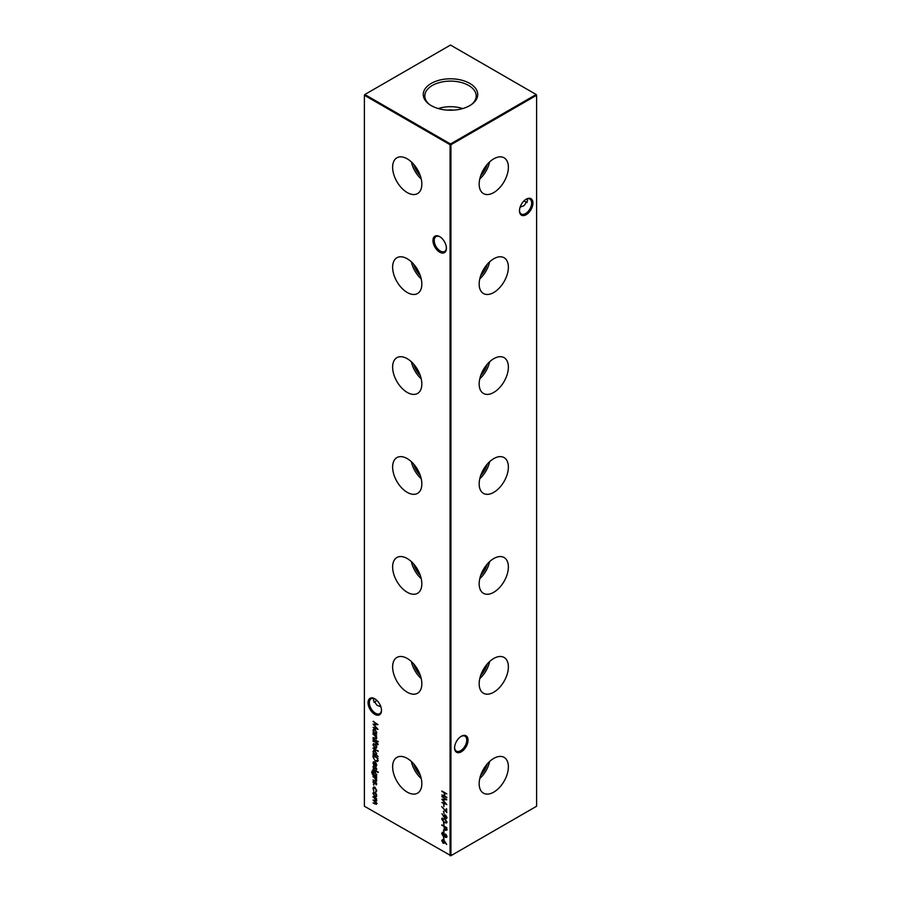 <?xml version="1.0" encoding="UTF-8"?>
<svg xmlns="http://www.w3.org/2000/svg" width="901" height="901" viewBox="0 0 901 901"><rect width="100%" height="100%" fill="white"/><g stroke="black" fill="none" stroke-linecap="round" stroke-linejoin="round"><path stroke-width="1.35" d="M493.771 192.566A20.655 11.927 120 0 0 507.319 174.163A20.655 11.927 120 0 0 503.873 157.686A20.655 11.927 120 0 0 493.771 158.835A20.655 11.927 120 0 0 480.334 176.844A20.655 11.927 120 0 0 483.229 193.467A20.655 11.927 120 0 0 493.771 192.566M479.771 178.972A19.912 11.499 120 0 0 489.603 161.943M480.695 175.729A17.198 9.922 120 0 0 487.261 164.365M493.771 292.498A20.655 11.927 120 0 0 507.319 274.095A20.655 11.927 120 0 0 503.873 257.618A20.655 11.927 120 0 0 493.771 258.756A20.655 11.927 120 0 0 480.334 276.765A20.655 11.927 120 0 0 483.229 293.388A20.655 11.927 120 0 0 493.771 292.498M479.771 278.893A19.912 11.499 120 0 0 489.603 261.876M480.695 275.661A17.198 9.922 120 0 0 487.261 264.286M493.771 392.419A20.655 11.927 120 0 0 507.319 374.016A20.655 11.927 120 0 0 503.873 357.539A20.655 11.927 120 0 0 493.771 358.688A20.655 11.927 120 0 0 480.334 376.697A20.655 11.927 120 0 0 483.229 393.32A20.655 11.927 120 0 0 493.771 392.419M479.771 378.825A19.912 11.499 120 0 0 489.603 361.797M480.695 375.582A17.198 9.922 120 0 0 487.261 364.218M493.771 492.351A20.655 11.927 120 0 0 507.319 473.949A20.655 11.927 120 0 0 503.873 457.471A20.655 11.927 120 0 0 493.771 458.609A20.655 11.927 120 0 0 480.334 476.618A20.655 11.927 120 0 0 483.229 493.241A20.655 11.927 120 0 0 493.771 492.351M479.771 478.746A19.912 11.499 120 0 0 489.603 461.717M480.695 475.514A17.198 9.922 120 0 0 487.261 464.139M493.771 592.272A20.655 11.927 120 0 0 507.319 573.869A20.655 11.927 120 0 0 503.873 557.392A20.655 11.927 120 0 0 493.771 558.541A20.655 11.927 120 0 0 480.334 576.55A20.655 11.927 120 0 0 483.229 593.173A20.655 11.927 120 0 0 493.771 592.272M479.771 578.679A19.912 11.499 120 0 0 489.603 561.65M480.695 575.435A17.198 9.922 120 0 0 487.261 564.071M493.771 692.205A20.655 11.927 120 0 0 507.319 673.802A20.655 11.927 120 0 0 503.873 657.325A20.655 11.927 120 0 0 493.771 658.462A20.655 11.927 120 0 0 480.334 676.471A20.655 11.927 120 0 0 483.229 693.094A20.655 11.927 120 0 0 493.771 692.205M479.771 678.599A19.912 11.499 120 0 0 489.603 661.571M480.695 675.367A17.198 9.922 120 0 0 487.261 663.992M493.771 792.125A20.655 11.927 120 0 0 507.319 773.722A20.655 11.927 120 0 0 503.873 757.245A20.655 11.927 120 0 0 493.771 758.394A20.655 11.927 120 0 0 480.334 776.403A20.655 11.927 120 0 0 483.229 793.015A20.655 11.927 120 0 0 493.771 792.125M479.771 778.532A19.912 11.499 120 0 0 489.603 761.503M480.695 775.288A17.198 9.922 120 0 0 487.261 763.924M439.688 252.167A9.517 5.496 60 0 1 432.953 240.522A9.517 5.496 60 0 1 439.688 236.636L439.688 236.636A9.517 5.496 60 0 1 446.412 248.282A9.517 5.496 60 0 1 439.688 252.167M440.015 236.839A8.593 4.967 -120 0 0 436.028 236.58A8.593 4.967 -120 0 0 434.71 243.473A8.593 4.967 -120 0 0 440.33 251.041A8.593 4.967 -120 0 0 444.632 251.469A8.593 4.967 -120 0 0 446.4 247.899M374.782 714.335A9.517 5.496 60 0 1 368.047 702.679A9.517 5.496 60 0 1 374.782 698.793L374.782 698.793A9.517 5.496 60 0 1 381.506 710.45A9.517 5.496 60 0 1 374.782 714.335M375.109 698.996A8.593 4.967 -120 0 0 371.133 698.737A8.593 4.967 -120 0 0 369.815 705.629A8.593 4.967 -120 0 0 375.424 713.209A8.593 4.967 -120 0 0 379.726 713.637A8.593 4.967 -120 0 0 381.495 710.056M524.202 200.686A9.517 5.496 -120 0 0 525.891 202.004M527.153 202.5A8.593 4.967 60 0 1 525.576 201.835L525.576 201.835A8.593 4.967 60 0 1 524.1 200.777M519.505 210.429A8.593 4.967 120 0 0 521.274 213.999A8.593 4.967 120 0 0 525.576 213.571A8.593 4.967 120 0 0 531.646 203.04A8.593 4.967 120 0 0 529.867 199.11A8.593 4.967 120 0 0 525.891 199.358M526.218 199.166L526.218 199.166A9.517 5.496 -60 0 1 532.953 203.04A9.517 5.496 -60 0 1 526.218 214.697A9.517 5.496 -60 0 1 519.494 210.811A9.517 5.496 -60 0 1 526.218 199.166L526.218 199.166M454.6 747.526A8.593 4.967 120 0 0 456.368 751.107A8.593 4.967 120 0 0 460.67 750.679A8.593 4.967 120 0 0 466.752 740.149A8.593 4.967 120 0 0 464.972 736.207A8.593 4.967 120 0 0 460.985 736.466M461.312 736.263L461.312 736.263A9.517 5.496 -60 0 1 468.047 740.149A9.517 5.496 -60 0 1 461.312 751.806A9.517 5.496 -60 0 1 454.588 747.92A9.517 5.496 -60 0 1 461.312 736.263L461.312 736.263M376.9 700.404A8.593 4.967 -60 0 1 375.424 701.462L375.424 701.462A8.593 4.967 -60 0 1 373.847 702.138M375.109 701.642A9.517 5.496 120 0 0 376.798 700.314M380.875 706.789L377.001 705.28L373.442 700.314L373.847 698.5M520.125 207.151L523.999 205.653L527.558 200.686L527.153 198.862M407.229 158.835A20.655 11.927 -120 0 0 397.127 157.686A20.655 11.927 -120 0 0 393.681 174.163A20.655 11.927 -120 0 0 407.229 192.566A20.655 11.927 -120 0 0 417.771 193.467A20.655 11.927 -120 0 0 420.666 176.844A20.655 11.927 -120 0 0 407.229 158.835M411.397 161.943A19.912 11.499 -120 0 0 421.229 178.972M413.739 164.365A17.198 9.922 -120 0 0 420.305 175.729M407.229 258.756A20.655 11.927 -120 0 0 397.127 257.618A20.655 11.927 -120 0 0 393.681 274.095A20.655 11.927 -120 0 0 407.229 292.498A20.655 11.927 -120 0 0 417.771 293.388A20.655 11.927 -120 0 0 420.666 276.765A20.655 11.927 -120 0 0 407.229 258.756M411.397 261.876A19.912 11.499 -120 0 0 421.229 278.893M413.739 264.286A17.198 9.922 -120 0 0 420.305 275.661M407.229 358.688A20.655 11.927 -120 0 0 397.127 357.539A20.655 11.927 -120 0 0 393.681 374.016A20.655 11.927 -120 0 0 407.229 392.419A20.655 11.927 -120 0 0 417.771 393.32A20.655 11.927 -120 0 0 420.666 376.697A20.655 11.927 -120 0 0 407.229 358.688M411.397 361.797A19.912 11.499 -120 0 0 421.229 378.825M413.739 364.218A17.198 9.922 -120 0 0 420.305 375.582M407.229 458.609A20.655 11.927 -120 0 0 397.127 457.471A20.655 11.927 -120 0 0 393.681 473.949A20.655 11.927 -120 0 0 407.229 492.351A20.655 11.927 -120 0 0 417.771 493.241A20.655 11.927 -120 0 0 420.666 476.618A20.655 11.927 -120 0 0 407.229 458.609M411.397 461.717A19.912 11.499 -120 0 0 421.229 478.746M413.739 464.139A17.198 9.922 -120 0 0 420.305 475.514M407.229 558.541A20.655 11.927 -120 0 0 397.127 557.392A20.655 11.927 -120 0 0 393.681 573.869A20.655 11.927 -120 0 0 407.229 592.272A20.655 11.927 -120 0 0 417.771 593.173A20.655 11.927 -120 0 0 420.666 576.55A20.655 11.927 -120 0 0 407.229 558.541M411.397 561.65A19.912 11.499 -120 0 0 421.229 578.679M413.739 564.071A17.198 9.922 -120 0 0 420.305 575.435M407.229 658.462A20.655 11.927 -120 0 0 397.127 657.325A20.655 11.927 -120 0 0 393.681 673.802A20.655 11.927 -120 0 0 407.229 692.205A20.655 11.927 -120 0 0 417.771 693.094A20.655 11.927 -120 0 0 420.666 676.471A20.655 11.927 -120 0 0 407.229 658.462M411.397 661.571A19.912 11.499 -120 0 0 421.229 678.599M413.739 663.992A17.198 9.922 -120 0 0 420.305 675.367M407.229 758.394A20.655 11.927 -120 0 0 397.127 757.245A20.655 11.927 -120 0 0 393.681 773.722A20.655 11.927 -120 0 0 407.229 792.125A20.655 11.927 -120 0 0 417.771 793.015A20.655 11.927 -120 0 0 420.666 776.403A20.655 11.927 -120 0 0 407.229 758.394M411.397 761.503A19.912 11.499 -120 0 0 421.229 778.532M413.739 763.924A17.198 9.922 -120 0 0 420.305 775.288M469.748 83.399A27.221 15.711 0 0 0 432.48 82.734A27.221 15.711 0 0 0 429.022 104.178A27.221 15.711 0 0 0 431.252 105.631A27.221 15.711 0 0 0 471.978 104.178A27.221 15.711 0 0 0 469.748 83.399M471.347 104.617A25.69 14.833 0 0 0 476.19 96.261A25.69 14.833 0 0 0 468.666 85.46A25.69 14.833 0 0 0 440.42 82.306A25.69 14.833 0 0 0 424.81 96.261A25.69 14.833 0 0 0 429.653 104.617M462.731 108.559A24.777 14.303 0 0 0 438.269 108.559M453.766 110.113A19.124 11.037 0 0 0 447.234 110.113M450.928 855.702L536.602 806.237L536.602 95.258L450.928 144.723L450.928 855.702L450.072 855.702L450.072 144.723L364.398 95.258L364.398 806.237L450.928 855.702M444.666 841.252L446.659 844.507L444.655 841.838L443.236 843.313L441.715 840.644L443.224 839.777L444.666 841.252M444.711 842.458L443.371 842.863M442.233 841.016L441.715 840.644L443.224 839.777M376.731 738.065L374.895 738.572L373.048 737.502L375.582 738.392L376.291 737.728L373.048 733.831L376.674 735.926L376.021 736.061L376.359 738.944M375.582 738.392L376.674 737.502M373.048 738.606L376.674 741.208L373.048 738.606M376.134 745.071L376.731 747.008L376.134 748.258L374.85 748.089L372.98 744.845L373.498 743.629L376.134 745.071M378.138 756.367L373.048 753.946L373.678 753.799L372.98 751.682L373.543 750.454L374.872 750.589L376.731 753.867L375.965 755.117L378.138 756.367L373.048 753.946M376.731 780.491L374.895 780.998L373.048 779.928L375.582 780.818L376.291 780.142L373.048 776.257L376.674 778.351L376.021 778.487L376.359 781.37M375.582 780.818L376.674 779.928M373.048 769.139L376.674 771.74L373.048 769.139M376.731 769.172L376.224 769.938L375.469 768.035L374.028 768.756L372.98 766.92L373.476 766.008L374.016 768.226L375.785 767.562L376.404 769.837M375.908 769.409L376.663 768.699M376.235 767.832L374.85 768.733M373.442 766.988L373.476 766.008M373.814 766.548L373.431 767.156M374.354 768.283L375.221 767.427M377.823 760.996L375.469 761.356L373.048 757.043L373.048 755.263L378.003 758.135L377.316 761.638M446.716 837.333L445.646 837.434L444.61 836.027L443.292 836.365L441.715 833.504L443.247 832.456L444.61 834.371L445.657 834.135L446.93 836.556L445.646 837.434L446.93 836.556M444.914 835.846L443.292 836.365L442.695 835.092M442.143 832.366L443.247 832.456M441.85 824.82L446.806 827.681L446.727 830.069L445.477 830.44L444.216 828.571L444.137 826.656L441.85 824.82M446.727 830.069L445.612 829.99M442.233 819.448L442.154 818.851L444.328 818.694L446.93 822.106L444.328 822.579L441.715 819.099L442.143 818.153M446.93 822.106L446.502 823.075M443.495 811.17L444.013 813.659L443.495 811.17M443.495 804.12L444.013 806.62L443.495 804.12M441.85 790.988L446.806 793.849L444.767 793.184L444.767 796.124L446.806 797.813L441.85 794.941L444.261 795.831L444.261 792.891L441.85 790.988M376.134 793.657L376.731 795.606L376.134 796.844L374.85 796.675L372.98 793.432L373.498 792.216L376.134 793.657M373.397 784.456L373.836 785.165M375.649 791.495L376.291 790.346L374.872 787.733L373.431 788.69L373.825 790.875L372.98 788.431L373.566 787.069L374.827 787.192L376.731 790.639L375.987 791.303M376.201 791.968L376.719 790.098M375.266 787.508L373.87 787.643L375.131 787.395M376.731 803.613L375.007 804.03L373.048 802.904L376.291 803.264L373.048 800.043L376.291 800.403L373.048 796.664L376.674 798.759L376.044 798.905L376.731 800.752L375.863 801.575L376.404 804.39M375.007 803.523L376.663 803.05M376.708 800.37L376.055 800.966L376.674 800.178M441.85 796.642L446.806 799.739L442.74 799.829L446.806 804.604L441.85 802.509L445.409 803.501L441.85 799.255L445.421 799.243L442.245 796.405M446.299 808.749L446.806 812.556L441.715 806.62L446.299 811.396L446.299 808.749M443.956 817.083L441.963 813.761L443.979 816.52L445.409 814.988L446.93 817.691L445.409 818.581L444.103 816.441M443.979 816.52L445.409 814.988M446.93 817.691L445.578 818.153M443.495 822.613L444.013 825.113L443.495 822.613M443.495 829.956L444.013 832.456L443.495 829.956M443.495 837.006L444.013 839.495L443.495 837.006M373.431 763.102L373.983 765.422L372.98 762.91L373.453 761.75L376.055 763.068L376.731 765.095L376.021 766.368L374.76 766.098L374.76 762.347L373.431 763.102L375.188 762.111L374.76 766.098M377.812 771.673L377.812 772.619L377.846 771.695M372.789 771.2L372.09 772.36L373.746 774.973L373.048 772.9L373.6 771.661L374.872 771.808L376.731 775.04L376.032 776.302L376.674 777.18L372.687 774.725L371.651 772.157L372.935 771.031M372.147 770.783L372.789 770.682M376.731 784.14L376.224 784.917L375.807 783.059L374.028 783.724L372.98 781.899L373.476 780.987L374.016 783.206L375.785 782.541L376.404 784.816M375.908 784.388L376.663 783.667M376.235 782.811L374.85 783.712M373.442 781.967L373.476 780.987M373.814 781.516L373.431 782.124M374.354 783.262L375.221 782.406M373.048 747.999L378.138 751.445L373.048 747.999M378.195 744.474L377.643 744.778L376.674 743.269L376.224 743.888L376.224 743.01L373.048 740.656L376.674 742.165L378.195 744.474M377.812 741.14L378.251 741.838M376.674 734.236L373.048 732.659L373.678 732.513L372.98 730.407L373.543 729.168L374.872 729.314L376.731 732.581L375.999 733.853L376.674 734.236L373.048 732.659M373.048 721.51L378.003 724.607L373.938 724.697L378.003 729.483L373.048 727.377L376.618 728.368L373.048 724.134L376.629 724.122L373.442 721.284M536.174 94.515L450.5 45.05L364.826 94.515L450.5 143.98L536.174 94.515L536.602 95.258L536.174 94.515M450.5 143.98L450.072 144.723L450.928 144.723L450.5 143.98M375.3 787.485L373.859 788.443M373.419 788.184L373.791 786.978M376.573 796.597L374.85 796.675M373.419 793.184L373.746 792.125M375.278 792.61L373.431 793.691L374.85 796.157L376.291 795.346L374.85 792.857L373.431 793.691M375.278 795.91L376.719 795.087L375.278 795.91M374.85 796.157L376.697 795.11M376.674 798.77L376.044 798.905M377.17 803.365L375.447 803.782L373.048 802.904M375.447 803.275L376.719 803.016L375.447 803.275M376.055 801.462L373.048 800.043M375.323 800.336L376.719 800.156M376.224 798.804L373.048 797.182M446.806 793.86L444.767 793.184M446.806 797.306L441.85 794.941M444.261 792.891L444.261 795.831M444.7 792.643L441.85 791.495M446.569 799.57L442.74 799.829M446.31 803.962L441.85 802.509M443.934 806.068L443.934 804.368M446.727 808.997L446.299 811.396M443.934 813.119L443.934 811.418M444.373 815.642L444.621 814.797M446.682 818.525L445.837 818.333M445.826 815.292L444.452 816.283L445.432 818.085L446.851 817.061M445.871 815.27L444.88 816.036L445.871 815.27M445.432 818.085L446.423 817.365L445.432 815.518L444.452 816.283M442.154 818.851L442.38 818.063M446.682 822.917L444.328 822.579M446.288 822.331L446.851 821.509M446.851 821.577L444.756 818.953L442.661 819.155M444.328 819.2L442.222 819.414L442.808 818.649M442.222 819.414L444.328 822.061L446.536 822.253M443.934 824.573L443.934 822.861M447.166 829.81L445.905 830.181M444.137 826.656L444.216 828.571M444.565 826.408L441.85 825.327M445.477 829.922L446.727 827.647L444.644 826.949L445.477 829.922L446.299 827.906L444.644 826.949M443.934 831.905L443.934 830.204M445.038 835.768L443.72 836.117M442.154 833.256L442.391 832.276M443.664 832.715L442.661 833.56L443.664 832.715M443.63 832.738L442.222 833.808L443.281 835.846L444.711 834.315M446.085 834.394L445.263 835.081L446.085 834.394M446.029 834.427L444.835 835.328L445.657 836.928L446.851 835.925M445.657 836.928L446.423 836.229L445.657 834.653L444.835 835.328M443.281 835.846L444.328 835.047L443.236 832.963L442.222 833.808M443.934 838.955L443.934 837.254M373.633 758.203L373.476 755.522M378.262 760.748L375.469 761.356M377.114 760.894L377.936 758.101L373.555 756.074L373.678 758.439L375.469 760.849L377.361 760.433L377.496 758.349L373.555 756.074M377.789 760.185L377.35 760.804M373.419 762.663L373.701 761.649M376.449 766.109L375.199 765.839L376.291 764.859L375.21 762.663L375.21 765.839L376.697 764.622M375.199 762.1L373.859 762.854L375.199 762.1M375.638 765.591L376.719 764.611L375.638 765.591M375.019 768.632L374.028 768.756M373.419 766.672L373.904 765.76M375.661 767.179L374.737 767.866M378.251 772.371L377.868 771.673M376.674 771.245L373.048 769.657M376.674 776.673L373.115 774.477M372.079 771.909L373.228 770.434M373.228 770.941L372.53 772.112M373.476 772.653L373.836 771.571M375.289 772.056L373.926 772.934L375.289 772.056M375.312 775.378L376.719 774.578L375.312 775.378M374.884 775.626L376.291 774.826L374.85 772.315L373.498 773.182L374.884 775.626L376.697 774.59M375.255 772.078L373.498 773.182M376.674 778.363L376.021 778.487M376.55 781.19L373.048 779.928M376.01 780.559L376.719 779.894L376.01 780.559M376.179 778.396L375.334 778.171M375.762 777.923L373.048 776.775M375.019 783.6L374.028 783.724M373.419 781.64L373.904 780.728M375.661 782.158L374.737 782.845M373.419 751.434L373.769 750.364M375.3 750.86L373.859 751.716L375.3 750.86M375.289 754.227L376.719 753.371L375.289 754.227M374.85 754.475L376.291 753.619L374.861 751.107L373.431 751.963L374.85 754.475L376.697 753.382M375.266 750.871L373.431 751.963M378.138 750.95L373.048 748.517M376.573 748.01L374.85 748.089M373.419 744.598L373.746 743.528M375.278 744.023L373.859 744.857L375.278 744.023M375.278 747.323L376.719 746.501L375.278 747.323M374.85 747.571L376.291 746.749L374.85 744.271L373.431 745.104L374.85 747.571L376.697 746.524M375.255 744.035L373.431 745.104M377.575 743.291L376.674 743.269M376.224 743.01L376.224 743.888M376.663 742.762L373.048 741.174M376.674 740.712L373.048 739.124M376.674 735.937L376.021 736.061M376.55 738.775L373.048 737.502M376.01 738.144L376.719 737.468L376.01 738.144M376.179 735.971L375.334 735.745M375.762 735.498L373.048 734.349M373.419 730.148L373.769 729.078M375.3 729.573L373.859 730.429L375.3 729.573M375.289 732.941L376.719 732.085L375.289 732.941M374.85 733.189L376.291 732.333L374.861 729.821L373.431 730.677L374.85 733.189L376.697 732.096M375.266 729.585L373.431 730.677M444.97 841.658L444.43 840.937M444.475 843.257L443.675 843.066M442.154 840.396L442.391 839.586M443.641 840.036L442.661 840.712L443.641 840.036M444.632 841.804L443.641 842.536L444.632 841.804L443.213 840.284L442.222 840.971L443.213 842.784L444.193 842.063L443.213 842.784M443.607 840.059L442.222 840.971M377.767 724.438L373.938 724.697M377.519 728.841L373.048 727.377"/></g></svg>
